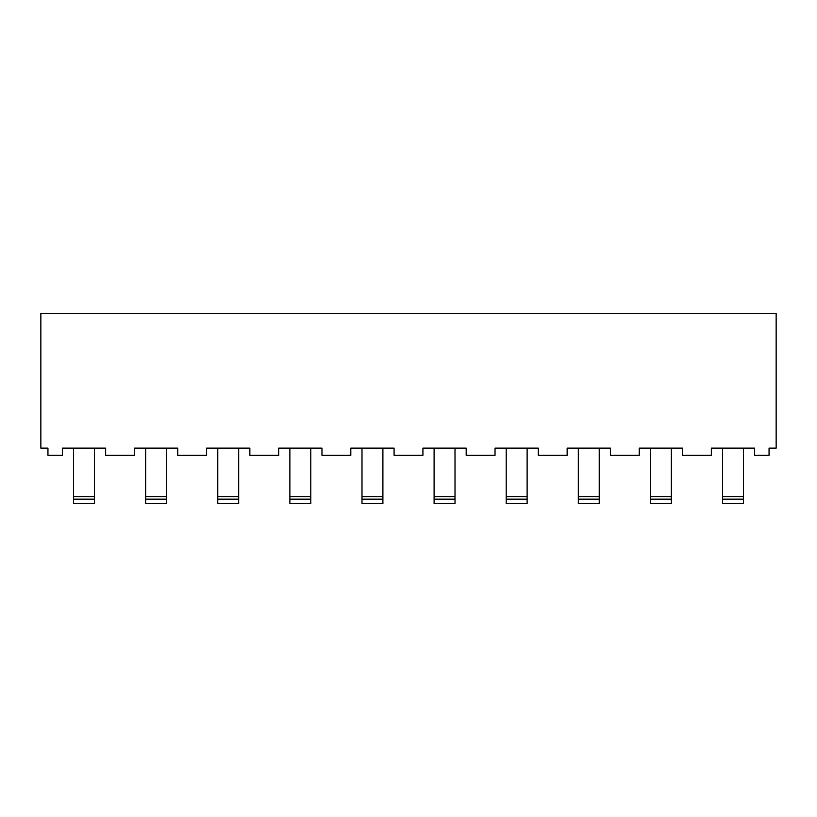 <?xml version="1.0" encoding="UTF-8"?>
<svg xmlns="http://www.w3.org/2000/svg" width="817" height="817" viewBox="0 0 817 817"><rect width="100%" height="100%" fill="white"/><g stroke="black" fill="none" stroke-linecap="round" stroke-linejoin="round"><path stroke-width="1.23" d="M40.85 448.135L40.85 313.391L40.85 448.135L47.948 448.135L47.948 455.345L62.368 455.345L62.368 448.135L105.638 448.135L105.638 455.345L134.478 455.345L134.478 448.135L177.749 448.135L177.749 455.345L206.589 455.345L206.589 448.135L249.859 448.135L249.859 455.345L278.699 455.345L278.699 448.135L321.969 448.135L321.969 455.345L350.81 455.345L350.81 448.135L394.08 448.135L394.08 455.345L422.92 455.345L422.92 448.135L466.19 448.135L466.19 455.345L495.031 455.345L495.031 448.135L538.301 448.135L538.301 455.345L567.141 455.345L567.141 448.135L610.411 448.135L610.411 455.345L639.251 455.345L639.251 448.135L682.522 448.135L682.522 455.345L711.362 455.345L711.362 448.135L754.632 448.135L754.632 455.345L769.052 455.345L769.052 448.135L776.15 448.135L776.15 313.391L776.15 448.135L769.052 448.135L769.052 455.345L754.632 455.345L754.632 448.135L711.362 448.135L711.362 455.345L682.522 455.345L682.522 448.135L639.251 448.135L639.251 455.345L610.411 455.345L610.411 448.135L567.141 448.135L567.141 455.345L538.301 455.345L538.301 448.135L495.031 448.135L495.031 455.345L466.19 455.345L466.19 448.135L422.92 448.135L422.92 455.345L394.08 455.345L394.08 448.135L350.81 448.135L350.81 455.345L321.969 455.345L321.969 448.135L278.699 448.135L278.699 455.345L249.859 455.345L249.859 448.135L206.589 448.135L206.589 455.345L177.749 455.345L177.749 448.135L134.478 448.135L134.478 455.345L105.638 455.345L105.638 448.135L62.368 448.135L62.368 455.345L47.948 455.345L47.948 448.135L40.85 448.135M73.55 448.135L73.55 496.593L94.455 496.593L94.455 448.135L94.455 496.593L73.55 496.593L73.55 503.609L94.455 503.609L73.55 503.609L73.55 499.146L94.455 499.146L73.55 499.146L73.55 448.135M94.455 503.609L94.455 496.593L94.455 503.609M145.661 448.135L145.661 496.593L166.566 496.593L166.566 448.135L166.566 496.593L145.661 496.593L145.661 503.609L166.566 503.609L145.661 503.609L145.661 499.146L166.566 499.146L145.661 499.146L145.661 448.135M166.566 503.609L166.566 496.593L166.566 503.609M217.771 448.135L217.771 496.593L238.676 496.593L238.676 448.135L238.676 496.593L217.771 496.593L217.771 503.609L238.676 503.609L217.771 503.609L217.771 499.146L238.676 499.146L217.771 499.146L217.771 448.135M238.676 503.609L238.676 496.593L238.676 503.609M289.882 448.135L289.882 496.593L310.787 496.593L310.787 448.135L310.787 496.593L289.882 496.593L289.882 503.609L310.787 503.609L289.882 503.609L289.882 499.146L310.787 499.146L289.882 499.146L289.882 448.135M310.787 503.609L310.787 496.593L310.787 503.609M361.992 448.135L361.992 496.593L382.897 496.593L382.897 448.135L382.897 496.593L361.992 496.593L361.992 503.609L382.897 503.609L361.992 503.609L361.992 499.146L382.897 499.146L361.992 499.146L361.992 448.135M382.897 503.609L382.897 496.593L382.897 503.609M434.103 448.135L434.103 496.593L455.008 496.593L455.008 448.135L455.008 496.593L434.103 496.593L434.103 503.609L455.008 503.609L434.103 503.609L434.103 499.146L455.008 499.146L434.103 499.146L434.103 448.135M455.008 503.609L455.008 496.593L455.008 503.609M506.213 448.135L506.213 496.593L527.118 496.593L527.118 448.135L527.118 496.593L506.213 496.593L506.213 503.609L527.118 503.609L506.213 503.609L506.213 499.146L527.118 499.146L506.213 499.146L506.213 448.135M527.118 503.609L527.118 496.593L527.118 503.609M578.324 448.135L578.324 496.593L599.229 496.593L599.229 448.135L599.229 496.593L578.324 496.593L578.324 503.609L599.229 503.609L578.324 503.609L578.324 499.146L599.229 499.146L578.324 499.146L578.324 448.135M599.229 503.609L599.229 496.593L599.229 503.609M650.434 448.135L650.434 496.593L671.339 496.593L671.339 448.135L671.339 496.593L650.434 496.593L650.434 503.609L671.339 503.609L650.434 503.609L650.434 499.146L671.339 499.146L650.434 499.146L650.434 448.135M671.339 503.609L671.339 496.593L671.339 503.609M722.545 448.135L722.545 496.593L743.45 496.593L743.45 448.135L743.45 496.593L722.545 496.593L722.545 503.609L743.45 503.609L722.545 503.609L722.545 499.146L743.45 499.146L722.545 499.146L722.545 448.135M743.45 503.609L743.45 496.593L743.45 503.609M776.15 313.391L40.85 313.391L776.15 313.391"/></g></svg>
